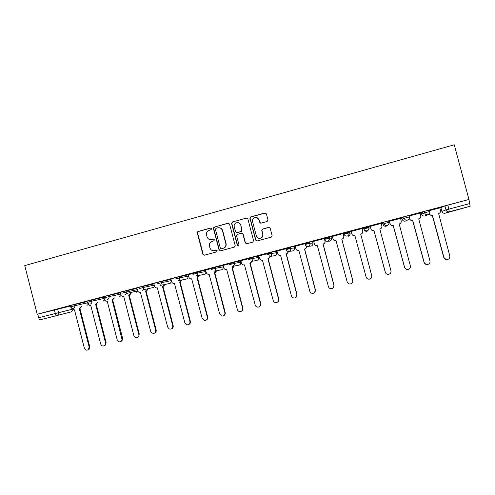 <?xml version="1.0" encoding="UTF-8"?>
<svg xmlns="http://www.w3.org/2000/svg" width="495" height="495" viewBox="0 0 495 495"><rect width="100%" height="100%" fill="white"/><g stroke="black" fill="none" stroke-linecap="round" stroke-linejoin="round"><path stroke-width="0.74" d="M211.464 228.671L210.437 228.065L198.149 231.468L197.307 232.972L202.888 254.331L204.355 255.21L216.668 251.881L217.262 250.829L216.228 250.216L214.632 250.649C212.318 251.027 210.746 250.093 209.923 247.847L209.453 246.058C209.1 244.369 209.571 242.977 210.876 241.882L214.044 240.669L214.36 239.747L213.333 239.135L211.736 239.574C209.422 239.957 207.857 239.029 207.028 236.783L206.564 235.001C206.223 233.454 206.613 232.124 207.727 231.029L211.204 229.55L211.464 228.671M210.858 228.059L198.458 231.487L197.616 232.984L203.185 254.306L204.305 255.222M216.525 250.192L214.632 250.649M213.692 239.122L211.736 239.574M429.369 210.09L424.227 211.427L421.295 212.893M402.249 219.365L401.897 218.035L403.772 216.866L404.149 218.258L409.223 216.952M388.569 220.993L389.076 222.255C389.33 223.765 388.742 224.823 387.307 225.429L387.164 225.472C385.562 225.732 384.473 225.12 383.91 223.635L383.05 224.458L382.697 223.14L383.538 222.243L383.91 223.635L388.934 222.379M267.121 221.488L267.999 219.953L266.397 213.852L264.881 212.974L250.823 216.872L249.956 218.4L255.649 240.069L257.153 240.954L271.47 237.062L272.126 235.614L270.183 228.232L268.667 227.353L262.338 229.123L261.75 230.534L262.715 234.185C263.031 235.855 262.474 237.136 261.032 238.015C258.811 238.807 257.245 238.107 256.342 235.911L252.586 221.642C252.283 220.151 252.722 218.945 253.916 218.01C256.231 216.903 257.907 217.528 258.953 219.885L259.578 222.267L261.088 223.146L267.121 221.488M468.963 199.454L37.205 314.263L24.75 265.611L454.249 144.8L468.963 199.454L470.145 206.267L445.079 213.215C443.508 213.469 442.443 212.881 441.899 211.445L445.97 209.905L469.848 203.544M229.556 224.049L228.071 223.177L213.821 227.254L213.444 228.504L219.062 249.963L220.535 250.841L234.345 247.11L235.205 245.594L229.556 224.049M232.464 221.958L246.38 218.103L247.877 218.976L253.57 240.632L252.697 242.154L246.72 243.769L245.217 242.884L242.921 234.123L241.424 233.244L237.13 234.475L236.616 235.843L239.005 244.951L238.584 245.941L237.353 245.396L231.604 223.48L232.464 221.958L246.38 218.103M441.899 211.452L440.884 207.677L444.906 205.926L445.97 209.905C446.552 211.415 447.672 212.033 449.33 211.761L445.073 213.215M222.88 265.667L223.233 265.574M233.628 262.814L234.116 262.684M240.465 260.995L240.972 260.859M251.429 258.087L252.759 257.728M258.223 256.28L258.891 256.101M269.41 253.304L271.6 252.722M276.154 251.516L276.99 251.293M287.57 248.484L290.633 247.667M294.271 246.702L295.267 246.436M305.91 243.608L309.87 242.556M312.568 241.838L313.731 241.529M324.442 238.683L329.311 237.39M331.044 236.932L332.386 236.573M343.159 233.714L348.956 232.174M349.711 231.969L351.227 231.567M362.068 228.69L370.248 226.512M381.212 223.598L382.715 223.202M388.73 221.605L389.441 221.413M400.56 218.462L401.915 218.103M420.113 213.265L421.307 212.949M439.863 208.018L440.903 207.739M37.205 314.263L70.185 306.102M40.404 319.739L71.41 311.85L40.404 319.739C39.687 319.77 39.117 319.089 38.69 317.71L72.276 309.251M37.775 314.133L38.69 317.71M87.07 301.152L78.315 303.478M104.241 296.585L95.213 298.986M104.346 297L103.653 297.186L104.352 299.512L105.837 301.146L107.211 301.152L117.204 339.879C118.88 342.503 120.52 342.534 122.123 339.966L112.087 299.865L113.831 298.07M121.572 291.982L112.285 294.451M120.223 292.78L121.201 295.762L123.812 296.765L133.873 335.672C134.615 339.038 139.8 337.739 138.823 334.428L128.737 295.459L130.501 293.646M138.947 287.36L129.517 289.866M136.96 288.331L137.666 290.683C138.155 292.019 139.07 292.582 140.413 292.378L150.703 331.427L151.377 332.646C154.069 334.094 155.504 333.265 155.696 330.165L145.549 291.017L146.749 290.348L147.331 289.179M156.5 282.695L146.922 285.238M153.858 283.839L154.564 286.203C155.053 287.546 155.981 288.115 157.336 287.904L167.7 327.139L169.135 328.928C171.604 329.484 172.804 328.463 172.736 325.865L162.521 286.531L163.344 286.19L164.321 284.668M164.513 280.597L174.741 277.874L164.507 280.566M182.278 275.876L192.605 273.129L182.265 275.839M197.363 272.281L188.23 274.713M200.215 271.105L210.653 268.333L200.209 271.074M215.622 267.424L205.543 270.109L206.254 272.504C206.755 273.865 207.708 274.44 209.1 274.218L219.681 314.016L222.131 316.095C224.173 315.921 225.089 314.795 224.872 312.704L214.44 272.807L216.315 270.839M218.338 266.285L228.882 263.482L218.332 266.254M233.324 262.721L223.109 265.438L223.827 267.851C224.334 269.218 225.287 269.787 226.698 269.565L237.353 309.554C237.767 310.835 238.64 311.534 239.964 311.646C241.944 311.398 242.822 310.26 242.593 308.23L232.093 268.142L233.987 266.124M236.653 261.416L247.302 258.588L236.641 261.385M251.169 257.982L240.855 260.723L241.572 263.148C242.08 264.522 243.045 265.097 244.474 264.868L255.197 305.05C255.637 306.38 256.552 307.079 257.932 307.154C259.875 306.844 260.729 305.7 260.494 303.713L249.919 263.433L251.85 261.187M255.148 256.503L265.908 253.638L255.142 256.466M269.193 253.192L258.774 255.958L259.498 258.396C260.005 259.776 260.983 260.351 262.418 260.129L273.221 300.502C273.679 301.87 274.626 302.569 276.055 302.606C277.98 302.259 278.815 301.108 278.567 299.153L267.919 258.675L268.302 258.563C269.534 257.988 270.035 257.023 269.8 255.667M273.84 251.534L284.712 248.638L273.828 251.497M287.397 248.354L276.946 251.138M292.724 246.51L303.707 243.59L292.712 246.479M305.786 243.466L295.23 246.287M311.807 241.436L322.907 238.485L311.794 241.405M324.361 238.528L313.694 241.381M331.087 236.313L342.305 233.331L331.081 236.276M343.122 233.578L332.349 236.437M350.578 231.128L361.913 228.115L350.565 231.097M362.037 228.554L351.153 231.412M381.725 222.849L370.272 225.893L381.719 222.812M380.971 228.566L380.148 229.006C381.521 228.424 382.091 227.415 381.849 225.974L381.237 223.418L370.217 226.382M401.754 217.522L390.178 220.603L401.748 217.491M400.523 218.314L389.404 221.284M422 212.138L410.293 215.251L421.988 212.108M420.069 213.116L408.981 216.043M442.462 206.7L430.631 209.849L442.456 206.669M403.772 216.866L408.851 215.56M348.777 231.487L349.142 232.86C349.396 234.339 348.827 235.385 347.434 235.985L347.273 236.035C345.702 236.288 344.638 235.682 344.087 234.209L343.722 232.836L348.777 231.487L349.693 231.908L350.045 233.219C350.281 234.618 349.742 235.608 348.418 236.183L348.27 236.226M324.485 239.407L324.126 238.039L328.958 236.74L331.031 236.87L331.372 238.169C331.613 239.555 331.081 240.539 329.781 241.115L328.525 241.201M309.691 241.882L310.049 243.243C310.303 244.691 309.752 245.712 308.416 246.318L308.23 246.374C306.69 246.621 305.644 246.015 305.099 244.555L304.741 243.2L309.524 241.913L312.549 241.777L312.889 243.076C313.125 244.45 312.611 245.421 311.33 245.996L310.439 246.126M285.559 248.298L290.454 246.993L294.253 246.64L294.593 247.933C294.828 249.288 294.321 250.253 293.071 250.829L292.353 250.965M266.576 253.347L271.421 252.054L276.142 251.454L276.482 252.741C276.711 254.077 276.216 255.036 274.991 255.606L274.366 255.748M247.785 258.341L258.204 256.218L258.545 257.505C258.774 258.817 258.291 259.764 257.103 260.339L256.521 260.481M229.197 263.284L240.446 260.939L240.787 262.22M210.796 268.179L222.861 265.611L223.196 266.885M192.58 273.017L205.45 270.239L205.784 271.507M174.556 277.813L188.205 274.818L188.539 276.086M156.705 282.558L171.029 279.378M139.039 287.255L153.97 283.901M121.553 291.908L137.072 288.387M104.55 297.773L104.222 296.511L120.341 292.823M87.38 302.334L87.052 301.078L103.764 297.223M70.37 306.844L70.055 305.594L87.194 301.616M70.073 305.669L61.584 307.927M61.59 307.958L70.08 305.7M439.82 207.863L429.505 210.592M388.705 220.869L383.538 222.243M369.004 227.589L368.633 226.209L363.522 227.57L363.893 228.95L369.004 227.589C369.258 229.08 368.676 230.132 367.265 230.738L367.117 230.781C365.527 231.041 364.45 230.429 363.893 228.95L364.048 229.501C364.58 230.905 365.601 231.487 367.111 231.239L368.979 228.993M468.765 199.535L444.906 205.926M78.328 303.509L87.083 301.183M95.226 299.017L104.253 296.616M112.291 294.482L122.216 291.84M129.523 289.897L139.547 287.236M146.935 285.269L157.057 282.577M210.882 239.704L212.015 239.574M214.057 250.755L214.91 250.631M228.653 223.165L214.576 227.019L213.722 228.529L219.328 249.944L220.448 250.86M216.012 228.306L215.418 229.364L220.349 248.205L221.383 248.824L224.062 247.939C225.602 246.869 226.184 245.396 225.813 243.528L222.434 230.627C221.599 228.374 220.021 227.446 217.701 227.842L216.012 228.306M219.149 227.731C220.949 227.917 222.131 228.888 222.694 230.645L226.067 243.521C226.438 245.39 225.856 246.856 224.322 247.927L221.649 248.806M247.03 218.103L246.603 218.14M241.919 233.213L243.144 234.135L245.446 242.884L246.553 243.8M232.712 221.989L231.852 223.511L237.594 245.39L238.336 246.027M240.533 225.033C239.45 222.626 237.755 222.032 235.441 223.239C234.333 224.167 233.931 225.343 234.234 226.766L235.546 231.771L237.037 232.644L241.331 231.406L241.845 230.039L240.762 225.058C240.316 223.647 239.376 222.837 237.934 222.62M240.762 225.058L242.074 230.057L241.56 231.425L237.272 232.656M256.534 217.509L259.151 219.922L259.776 222.298L260.673 223.189M259.578 238.386L261.224 238.021C262.666 237.142 263.222 235.861 262.907 234.191L262.715 234.185M269.237 227.335L262.529 229.142L261.948 230.546L262.907 234.191M265.611 212.999L251.039 216.909L250.167 218.437L255.853 240.069L256.948 240.985M81.582 306.64L80.042 308.348L79.262 308.54L80.963 306.782M71.775 308.49L73.835 309.913L74.479 309.802L84.342 348.177C85.301 350.243 86.681 350.689 88.481 349.519L89.15 346.964L79.262 308.54M79.887 308.391L89.75 346.729L89.081 349.284L87.98 349.903M97.905 302.315L96.346 304.041L95.597 304.221L97.317 302.451M87.751 303.144L87.937 303.862L89.898 305.601L90.764 305.495L100.695 344.05C101.877 346.327 103.375 346.649 105.194 345.009L105.546 342.825L95.597 304.221M96.185 304.079L106.116 342.602L105.763 344.78L104.365 345.776M114.382 297.94L112.804 299.692L112.087 299.865M112.643 299.729L122.636 338.432L122.655 339.749L120.91 341.612M131.014 293.529L129.418 295.298L128.737 295.459M129.257 295.342L139.318 334.218L138.823 334.428M147.813 289.074L147.232 290.237L145.549 291.017M146.037 290.905L156.16 329.967C156.426 331.508 155.869 332.572 154.496 333.16M164.773 284.569L163.796 286.085L162.521 286.531M162.973 286.426L173.17 325.673C173.429 327.195 172.885 328.259 171.536 328.866M181.894 280.015L180.075 281.909L181.486 280.108M171.004 279.285L171.629 281.686C172.124 283.035 173.052 283.598 174.426 283.387L184.858 322.808L186.788 324.788C189.053 324.943 190.105 323.854 189.95 321.521L179.66 282.002M180.075 281.909L190.34 321.342C190.606 322.839 190.074 323.897 188.75 324.528M199.188 275.418L197.889 277.163L196.967 277.429L198.811 275.498M188.23 274.706L188.861 277.12C189.356 278.475 190.297 279.044 191.676 278.827L202.183 318.433L204.423 320.482C206.551 320.432 207.523 319.318 207.325 317.134L196.967 277.429M197.344 277.342L207.683 316.961C207.943 318.433 207.43 319.492 206.137 320.141M216.649 270.771L215.263 272.584L214.44 272.807M214.787 272.733L225.188 312.543C225.454 313.978 224.965 315.037 223.709 315.711M234.29 266.069L232.829 267.944L232.093 268.142M232.396 268.08L242.872 308.076C243.138 309.474 242.674 310.52 241.467 311.219M252.116 260.995L250.588 263.26L249.919 263.433M250.185 263.377L260.735 303.571C260.995 304.914 260.562 305.947 259.43 306.671M270.091 256.478L268.525 258.52L267.919 258.675M268.148 258.631L278.772 299.017C279.031 300.292 278.635 301.306 277.59 302.049M288.183 250.817C288.424 252.184 287.911 253.155 286.648 253.731L286.469 253.762C287.731 253.186 288.238 252.215 288.003 250.841M276.946 251.132L277.596 253.601C278.11 254.987 279.093 255.569 280.547 255.333L291.425 295.905C291.901 297.303 292.879 298.009 294.352 298.015C296.251 297.637 297.08 296.48 296.827 294.544L286.104 253.867M286.289 253.836L296.988 294.42L295.979 297.34M306.535 245.953C306.77 247.339 306.25 248.317 304.963 248.892L304.821 248.911C306.108 248.342 306.634 247.358 306.393 245.972M295.224 246.275L295.88 248.756C296.4 250.148 297.396 250.73 298.862 250.495L309.814 291.264C310.309 292.687 311.305 293.393 312.815 293.38C314.709 292.972 315.525 291.809 315.272 289.891L304.474 249.01M304.617 248.991L315.389 289.773L314.616 292.508M324.621 239.357L325.067 241.04C325.308 242.445 324.769 243.429 323.464 244.004L323.365 244.01C324.671 243.441 325.209 242.451 324.968 241.046L324.528 239.388M313.688 241.368L314.35 243.862C314.876 245.26 315.878 245.842 317.357 245.607L328.389 286.58C328.897 288.028 329.918 288.733 331.458 288.696C333.345 288.263 334.162 287.094 333.902 285.188L323.031 244.103M323.13 244.097L333.983 285.083L333.525 287.459M343.115 233.547L343.79 236.084C344.031 237.495 343.487 238.491 342.156 239.06L342.094 239.06C343.431 238.485 343.976 237.489 343.734 236.072L343.066 233.56M332.343 236.412L333.005 238.918C333.531 240.322 334.546 240.904 336.043 240.663L347.156 281.841C347.669 283.313 348.715 284.019 350.287 283.963C352.174 283.511 352.985 282.336 352.725 280.436L341.773 239.153M341.828 239.153L352.756 280.343L352.688 282.008M360.719 234.16L361.022 234.061C362.377 233.479 362.934 232.477 362.693 231.047L362.018 228.523L362.705 231.066C362.946 232.495 362.389 233.498 361.041 234.073L360.719 234.16L371.801 275.95M351.184 231.4L351.852 233.918C352.384 235.335 353.411 235.923 354.921 235.676L366.114 277.058C366.64 278.543 367.705 279.254 369.307 279.18C371.188 278.716 372.005 277.534 371.739 275.635L360.707 234.147M370.223 226.345L370.897 228.876C371.429 230.299 372.463 230.88 373.991 230.633L385.265 272.225C385.803 273.729 386.886 274.44 388.513 274.354C390.4 273.871 391.217 272.683 390.951 270.79L379.838 229.092M385.512 272.844L373.979 230.658C372.45 230.905 371.423 230.317 370.885 228.9L370.897 228.876M370.204 226.345L370.885 228.9M399.799 223.771L399.174 223.994M389.454 221.234L390.134 223.777C390.673 225.206 391.718 225.794 393.259 225.541L404.613 267.337C405.164 268.859 406.265 269.571 407.917 269.472C409.811 268.977 410.627 267.783 410.361 265.889L399.168 223.981L399.471 223.895C400.87 223.313 401.445 222.298 401.197 220.844L400.517 218.295M405.628 268.865L404.526 267.275L393.197 225.578C391.656 225.825 390.617 225.237 390.079 223.814L390.134 223.777M389.392 221.253L390.079 223.814M419.147 218.685L418.999 218.734C420.416 218.153 420.998 217.126 420.75 215.659L420.063 213.097M409.408 218.023L409.569 218.623C410.114 220.058 411.172 220.652 412.731 220.399L424.166 262.406C424.722 263.94 425.842 264.652 427.525 264.54C429.425 264.033 430.242 262.833 429.969 260.939L418.696 218.821M425.811 264.311L424.029 262.35L412.62 220.442C411.067 220.696 410.015 220.108 409.47 218.672L409.569 218.623M409.359 218.252L409.47 218.672M438.78 213.506L438.731 213.518C440.166 212.93 440.754 211.903 440.507 210.424L439.82 207.851M429.344 213.791C429.994 214.985 431.015 215.455 432.401 215.195L443.922 257.419C444.491 258.972 445.624 259.683 447.332 259.559C449.243 259.04 450.06 257.833 449.788 255.934L438.62 213.549M445.995 259.479L443.743 257.375L432.246 215.257C430.897 215.511 429.895 215.065 429.227 213.92M421.288 212.887L421.647 214.217L424.605 212.831L429.747 211.489M470.145 206.267L449.33 211.761L447.882 205.085M57.612 308.905L58.528 312.487C58.756 313.923 58.237 314.882 56.968 315.365C56.288 315.383 55.731 314.696 55.304 313.31L54.382 309.721M424.227 211.427L424.605 212.831C425.174 214.335 426.282 214.948 427.928 214.681L428.051 214.644C429.45 214.044 430.013 212.98 429.734 211.445L429.357 210.041M409 215.474L409.371 216.866C409.625 218.388 409.025 219.458 407.571 220.065L407.435 220.108C405.813 220.374 404.712 219.755 404.149 218.258L402.249 219.359C402.788 220.782 403.827 221.364 405.368 221.117L406.178 220.745M344.087 234.209L349.142 232.86L350.045 233.213M329.132 236.709L329.491 238.083L331.372 238.169M305.099 244.555L309.882 243.274L312.889 243.07M290.454 246.993L290.812 248.348L294.593 247.927M271.421 252.054L271.774 253.403L276.476 252.735M252.586 257.066L252.939 258.402L258.538 257.493M233.943 262.022L234.296 263.352L240.78 262.208C241.009 263.501 240.551 264.441 239.388 265.023L238.831 265.172M215.492 266.929L215.839 268.253L223.196 266.873C223.424 268.142 222.979 269.063 221.865 269.651L221.302 269.812M197.233 271.78L197.579 273.104L205.778 271.495C206.007 272.72 205.592 273.63 204.528 274.23L203.934 274.409M179.159 276.587L179.499 277.905L188.533 276.068L187.395 278.741L186.733 278.97M161.265 281.346L161.605 282.651L171.35 280.622M143.556 286.054L143.89 287.354L154.292 285.145M121.888 293.201L126.343 292.013L126.002 290.72L126.355 292.013L137.393 289.618M108.659 295.336L108.993 296.623L120.656 294.055M91.476 299.902L91.804 301.183L104.08 298.448M74.46 304.425L74.788 305.706L87.559 302.822M70.383 306.869L74.788 305.706C75.017 307.147 74.491 308.113 73.21 308.602L72.524 308.663L70.383 306.869M88.184 304.474L86.959 305.384L88.203 304.505M89.119 304.097L87.386 302.358L91.804 301.183C92.039 302.637 91.507 303.602 90.214 304.097M105.299 299.017L104.556 297.798L108.993 296.623C109.228 298.077 108.69 299.054 107.384 299.549M137.734 290.899L126.281 293.523L126.343 292.013L126.281 293.523L124.728 294.958M139.38 288.554L143.89 287.354L143.21 289.785L142.244 290.324M157.045 283.864L161.605 282.651L160.597 285.343L159.941 285.634M174.896 279.124L179.499 277.905C179.735 279.131 179.338 280.065 178.311 280.708L177.816 280.9M192.926 274.341L197.579 273.104C197.814 274.391 197.381 275.35 196.268 275.981L195.878 276.123M211.142 269.503L215.839 268.253C216.08 269.583 215.616 270.561 214.446 271.18L214.118 271.291M229.544 264.615L234.296 263.352C234.537 264.72 234.048 265.704 232.836 266.316L232.551 266.409M248.137 259.677L252.939 258.402C253.18 259.795 252.679 260.791 251.423 261.397L251.175 261.478M266.929 254.69L271.774 253.403C272.021 254.814 271.501 255.822 270.221 256.429L269.998 256.497M285.912 249.653L290.812 248.348C291.06 249.783 290.528 250.798 289.216 251.398L289.012 251.46C287.484 251.708 286.457 251.101 285.912 249.653M324.491 239.407L329.491 238.083C329.744 239.543 329.187 240.576 327.82 241.183L327.647 241.232C326.094 241.486 325.036 240.873 324.491 239.407M104.55 300.019L103.226 301.078L104.563 300.044M121.065 295.496L119.648 296.734L121.071 295.515M137.709 290.973L136.224 292.341L137.709 290.973M154.564 286.19L153.883 287.403L152.961 287.917L153.883 287.403L143.21 289.785L143.853 287.366L143.513 286.06M171.53 281.296L170.49 283.165L169.686 283.48M387.449 225.38L386.273 226.166L387.307 225.429C388.649 224.841 389.188 223.796 388.909 222.286L388.538 220.894M383.05 224.458C383.588 225.869 384.615 226.45 386.143 226.203M429.883 211.427C430.143 212.955 429.53 214.032 428.051 214.644L424.797 215.975C423.237 216.228 422.192 215.641 421.647 214.217M425.341 215.764L424.766 215.981M72.975 309.74L71.41 311.85L73.056 309.771M197.616 232.984L197.307 232.972M198.458 231.487L198.149 231.468M80.042 308.348L79.417 308.496M89.75 346.729L89.15 346.964M96.346 304.041L95.758 304.178M106.116 342.602L105.546 342.825M112.804 299.692L112.247 299.822M122.636 338.432L122.104 338.642M129.418 295.298L128.898 295.416M146.198 290.862L145.709 290.973M156.16 329.967L155.696 330.165M163.133 286.382L162.682 286.487M173.17 325.673L172.736 325.865M180.242 281.865L179.827 281.958M190.34 321.342L189.95 321.521M197.511 277.299L197.134 277.386M207.683 316.961L207.325 317.134M214.954 272.689L214.613 272.764M225.188 312.543L224.872 312.704M232.57 268.036L232.26 268.098M161.203 281.358L161.543 282.67L160.597 285.343L169.865 283.443M179.079 276.606L179.419 277.918C179.666 279.149 179.301 280.077 178.311 280.708L186.776 278.957M197.134 271.805L197.48 273.122C197.734 274.409 197.332 275.362 196.268 275.981L203.983 274.403M215.375 266.954L215.727 268.278C215.981 269.608 215.56 270.573 214.446 271.18L221.352 269.806M233.813 262.047L234.16 263.383C234.426 264.745 233.98 265.722 232.836 266.316L238.887 265.159M252.444 257.091L252.797 258.433C253.056 259.826 252.605 260.809 251.423 261.397L256.583 260.469M271.266 252.085L271.625 253.434C271.891 254.845 271.421 255.841 270.221 256.429L274.434 255.736M290.293 247.024L290.652 248.379C290.918 249.814 290.441 250.817 289.216 251.398L292.434 250.953M309.524 241.913L309.882 243.274C310.155 244.722 309.666 245.737 308.416 246.318L310.544 246.114M328.958 236.74L329.324 238.114C329.596 239.574 329.095 240.601 327.82 241.183L328.661 241.195M348.604 231.518L348.969 232.891C349.241 234.376 348.734 235.403 347.434 235.985L348.418 236.183M368.466 226.234L368.831 227.62C369.109 229.117 368.583 230.15 367.265 230.738L367.092 231.245M408.833 215.498L409.21 216.897C409.489 218.419 408.938 219.477 407.571 220.065L405.343 221.123M197.932 231.796L197.623 231.778M89.081 349.284L88.481 349.519M105.763 344.78L105.194 345.009M122.655 339.749L122.123 339.966M147.232 290.237L146.749 290.348M163.796 286.085L163.344 286.19M180.718 281.674L180.304 281.766M197.889 277.163L197.511 277.243M215.263 272.584L214.923 272.658"/></g></svg>

